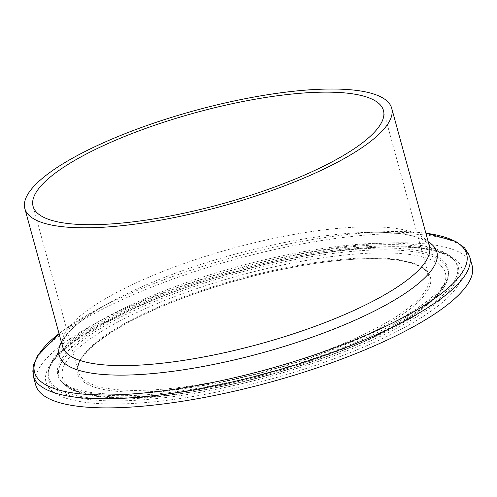 <?xml version="1.0" encoding="UTF-8"?>
<svg xmlns="http://www.w3.org/2000/svg" width="497" height="497" viewBox="0 0 497 497"><rect width="100%" height="100%" fill="white"/><g stroke="black" fill="none" stroke-linecap="round" stroke-linejoin="round"><path stroke-width="0.37" stroke-dasharray="2.48 1.86" d="M35.722 385.026A226.234 59.124 164.7 0 1 199.744 279.842A226.234 59.124 164.7 0 1 452.86 249.438A226.234 59.124 164.7 0 1 472.15 265.634M340.7 356.299A215.574 56.341 164.7 0 1 46.401 372.47A215.574 56.341 164.7 0 1 374.707 247.22A215.574 56.341 164.7 0 1 340.7 356.299M338.904 353.914A212.43 55.515 -15.3 0 0 455.264 261.559A212.43 55.515 -15.3 0 0 440.193 252.134A212.43 55.515 -15.3 0 0 214.058 277.028A212.43 55.515 -15.3 0 0 48.178 372.924A212.43 55.515 -15.3 0 0 338.904 353.914M167.769 291.459A211.741 55.335 164.7 0 1 439.168 250.848A211.741 55.335 164.7 0 1 454.196 260.242A211.741 55.335 164.7 0 1 267.591 375.254A211.741 55.335 164.7 0 1 48.433 371.247A211.741 55.335 164.7 0 1 167.769 291.459M174.056 296.815A198.477 51.868 -15.3 0 0 142.745 397.246A198.477 51.868 -15.3 0 0 445.014 281.929A198.477 51.868 -15.3 0 0 174.056 296.815M172.26 294.429A201.62 52.688 164.7 0 1 430.682 255.762A201.62 52.688 164.7 0 1 448.188 276.388A201.62 52.688 164.7 0 1 267.311 374.216A201.62 52.688 164.7 0 1 61.821 382.081A201.62 52.688 164.7 0 1 172.26 294.429M430.88 254.01A202.31 52.875 164.7 0 1 448.443 274.711A202.31 52.875 164.7 0 1 266.945 372.874A202.31 52.875 164.7 0 1 60.752 380.77A202.31 52.875 164.7 0 1 171.564 292.814A202.31 52.875 164.7 0 1 430.88 254.01M180.318 299.051A182.908 47.799 164.7 0 1 430.023 285.334A182.908 47.799 164.7 0 1 151.467 391.605A182.908 47.799 164.7 0 1 180.318 299.051M61.379 342.129A195.781 51.166 164.7 0 1 111.769 301.499C95.834 310.203 83.564 318.465 74.972 326.287C70.108 330.76 66.691 334.711 64.709 338.134C62.535 342.284 61.814 345.036 62.547 346.397A190.165 49.7 164.7 0 1 169.434 268.896A190.165 49.7 164.7 0 1 413.175 232.422A190.165 49.7 164.7 0 1 429.396 246.04C429.333 244.493 427.314 242.493 423.332 240.026C419.878 238.088 414.927 236.429 408.466 235.056C397.084 232.695 382.317 231.826 364.177 232.447A195.781 51.166 164.7 0 1 420.158 238.007A195.781 51.166 164.7 0 1 428.228 241.772M59.037 333.562L94.753 310.743L111.769 301.499A195.781 51.166 164.7 0 1 169.216 275.555A195.781 51.166 164.7 0 1 364.177 232.447L383.529 231.745A223.985 58.534 164.7 0 1 425.892 233.23L383.529 231.745A223.985 58.534 164.7 0 0 160.481 281.066A223.985 58.534 164.7 0 0 94.753 310.743A223.985 58.534 164.7 0 0 59.044 333.586M33.231 375.925A226.234 59.124 164.7 0 1 160.394 283.731A226.234 59.124 164.7 0 1 450.369 240.337A226.234 59.124 164.7 0 1 469.659 256.533M413.311 263.211A181.629 47.464 164.7 0 1 428.799 276.214A181.629 47.464 164.7 0 1 266.137 369.923A181.629 47.464 164.7 0 1 78.42 372.067A181.629 47.464 164.7 0 1 180.51 298.045A181.629 47.464 164.7 0 1 413.311 263.211M455.264 261.559C452.506 257.868 444.939 252.339 424.581 248.997C410.826 246.879 393.922 246.363 373.856 247.456C330.809 250.053 283.178 258.688 230.956 273.375C132.258 300.356 48.973 348.117 48.178 372.924L48.433 371.247C52.607 345.403 100.232 315.545 168.353 289.211C236.957 262.801 322.901 244.151 381.062 243.151C404.782 242.611 423.469 244.698 437.111 249.419C444.56 251.973 450.257 255.582 454.196 260.242L455.264 261.559M448.188 276.388C446.53 295.858 406.968 324.647 346.931 348.826C297.579 369.029 236.087 385.747 183.579 393.22C152.573 397.662 126.3 398.998 104.761 397.233C93.803 396.314 84.633 394.531 77.246 391.891C70.425 389.486 65.287 386.219 61.821 382.081L60.752 380.77C62.976 383.846 70.052 389.139 89.503 392.239C109.197 395.165 134.898 394.761 166.594 391.021C215.524 384.908 265.615 373.011 316.869 355.318C368.14 337.109 405.863 318.273 430.035 298.803C444.834 286.39 448.052 278.5 448.443 274.711L448.188 276.388M383.46 110.489L428.799 276.214C426.998 269.231 418.356 264.187 402.868 261.068C386.057 257.968 363.761 257.881 335.978 260.795C288.49 265.765 229.26 280.333 180.448 299.057C114.596 323.597 72.158 355.523 78.42 372.067L33.082 206.342"/><path stroke-width="0.75" d="M33.231 375.925A226.234 59.124 164.7 0 0 267.051 373.259A226.234 59.124 164.7 0 0 469.659 256.533L472.15 265.634A226.234 59.124 164.7 0 1 269.536 382.361A226.234 59.124 164.7 0 1 35.722 385.026L33.231 375.925L33.144 365.91L37.71 355.479L59.037 333.562M375.477 94.623A190.165 49.7 164.7 0 1 391.698 108.24A190.165 49.7 164.7 0 1 221.389 206.354A190.165 49.7 164.7 0 1 24.85 208.597A190.165 49.7 164.7 0 1 162.718 120.175A190.165 49.7 164.7 0 1 375.477 94.623M367.973 97.487A181.629 47.464 164.7 0 1 383.46 110.489A181.629 47.464 164.7 0 1 220.798 204.199A181.629 47.464 164.7 0 1 33.082 206.342A181.629 47.464 164.7 0 1 164.768 121.895A181.629 47.464 164.7 0 1 367.973 97.487M391.698 108.24L429.396 246.04A190.165 49.7 164.7 0 1 259.086 344.154A190.165 49.7 164.7 0 1 62.547 346.397L24.85 208.597M428.228 241.772A195.781 51.166 164.7 0 1 261.515 353.038A195.781 51.166 164.7 0 1 61.379 342.129M469.659 256.533L464.639 247.866L455.395 241.213L425.886 233.205A223.985 58.534 164.7 0 1 447.573 238.106A223.985 58.534 164.7 0 1 244.561 375.291A223.985 58.534 164.7 0 1 59.044 333.586"/></g></svg>

